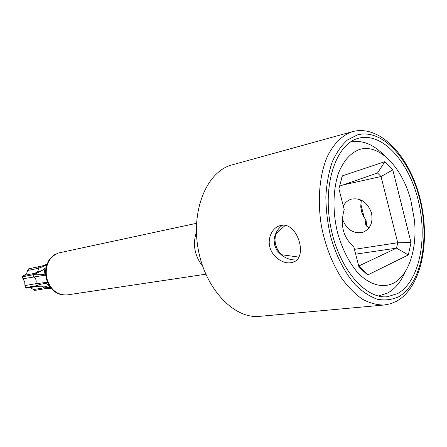 <?xml version="1.0" encoding="UTF-8"?>
<svg xmlns="http://www.w3.org/2000/svg" width="447" height="447" viewBox="0 0 447 447"><rect width="100%" height="100%" fill="white"/><g stroke="black" fill="none" stroke-linecap="round" stroke-linejoin="round"><path stroke-width="0.67" d="M393.366 283.242C409.022 275.229 417.397 248.219 414.419 219.958L410.882 200.547C402.501 167.726 379.291 143.118 359.455 149.522C350.794 152.74 343.927 160.317 338.843 172.246C332.909 188.807 332.367 211.453 337.602 232.87C342.195 249.013 348.867 262.233 357.606 272.536C369.306 284.851 382.531 288.477 393.366 283.242M353.784 246.789C343.145 237.474 339.955 225.042 344.207 209.487L338.899 188.785L342.363 175.867L384.867 161.68L392.801 169.899L411.022 242.537L408.318 254.952L367.73 274.955L359.036 267.25L353.784 246.789M281.845 255.388L281.599 254.729C278.688 251.89 276.721 248.593 275.698 244.827C274.726 241.045 274.832 237.312 276.028 233.625L285.203 225.45M359.237 199.301L361.21 201.251L360.729 206.777L361.791 212.403L363.534 216.471L366.004 220.069C365.115 221.706 365.121 223.455 366.032 225.322L369.066 227.802M342.363 218.739C346.352 229.507 353.175 234.032 362.83 232.334C370.312 229.082 373.211 222.667 371.518 213.09C367.54 202.2 360.763 197.563 351.186 199.178C347.693 200.323 345.078 202.625 343.335 206.089M276.028 233.625L275.939 233.077M378.385 296.015L387.599 293.059C395.176 288.846 401.132 281.593 405.468 271.312M298.786 257.081L281.599 254.729M366.004 220.069L366.937 226.551M384.414 155.64C373.474 144.219 362.12 139.699 350.359 142.068M360.723 199.859L361.21 201.251M47.438 282.135L46.421 283.174L50.712 287.745M51.198 288.343L46.482 288.505M30.262 287.538L34.765 290.405L45.443 288.656L43.951 287.823L50.053 287.522M46.421 283.174C42.387 283.823 39.269 284.56 37.084 285.382L36.129 285.806L35.771 283.7C36.693 280.856 36.028 278.542 33.765 276.766L32.944 274.804L22.384 276.805L23.339 275.52L34.089 273.463L32.955 274.743L22.395 276.743M32.944 274.804L43.951 274.614L45.689 275.341M46.013 267.613L42.487 270.251C38.956 272.312 36.185 273.637 34.162 274.212L32.955 274.743M35.967 273.039C37.593 272.094 38.381 270.524 38.325 268.345L39.308 266.663L28.714 268.781L39.582 266.596M39.308 266.663L44.292 265.378L47.058 264.043M42.823 265.848L28.77 268.764M36.173 285.851L25.568 287.667L26.703 288.142L37.436 286.32L36.173 285.851L44.298 286.125L50.589 287.723M25.568 287.667L24.948 285.588L24.741 281.856L22.965 278.772L45.169 275.179M44.991 268.289L43.951 274.614M22.384 276.805L22.965 278.772M24.669 275.263C26.149 274.48 27.099 272.888 27.513 270.485L38.325 268.345L46.633 265.239M28.714 268.781L27.513 270.485M339.379 186.231L377.536 172.989L381.023 176.526L397.724 242.749L396.506 248.141L359.164 265.82L358.539 265.328M359.164 265.82L367.73 274.955M340.972 179.934L342.363 175.867M377.536 172.989L384.867 161.68M342.961 184.985L381.023 176.526L392.801 169.899M354.437 249.337L397.724 242.749L411.022 242.537M355.672 254.147L396.506 248.141L408.318 254.952M358.304 138.307L358.751 138.184C382.442 132.016 408.916 161.753 418.252 200.379C427.857 238.922 419.448 281.532 397.651 293.562L387.605 296.691C365.177 299.535 338.167 267.837 330.478 225.651C322.55 183.51 336.373 143.951 358.304 138.307M364.255 217.7L360.763 203.933M282.476 225.26C277.676 228.618 274.871 233.585 274.067 240.168L274.732 245.202L276.659 249.979C282.236 256.997 288.896 260.31 296.629 259.925M280.884 225.45C297.54 221.287 308.804 258.522 292.539 262.328L290.706 262.747C283.052 263.965 272.882 257.338 270.072 247.856C267.122 238.525 272.117 227.931 279.688 225.746L280.884 225.45M397.422 300.742C422.186 285.974 430.606 239.469 419.945 198.055C409.547 156.618 380.347 124.372 352.661 131.591L352.616 131.602C342.558 134.927 333.736 143.459 327.333 156.562C319.415 175.006 317.163 200.876 321.561 226.836C325.612 246.554 332.344 263.741 341.765 278.403C348.258 287.17 355.164 294.109 362.472 299.211C369.848 303.161 377.084 305.094 384.185 305.01L259.668 316.347C234.362 319.219 205.38 289.349 198.228 249.286C190.802 209.274 207.397 171.112 232.094 164.876L232.133 164.865M33.061 289.628L43.951 287.823L42.236 285.974M34.05 274.905L34.162 274.212M40.208 266.524L40.778 266.339M37.542 285.873L37.084 285.382M36.129 285.806L25.524 287.622M24.948 285.588L35.771 283.7L47.226 282.303M39.364 266.647L39.956 266.518M398.489 296.858C421.258 284.136 429.902 239.525 419.778 199.345C409.944 159.076 382.207 128.133 357.438 134.905L347.537 139.933C341.463 145.331 336.345 152.706 332.177 162.054C328.707 172.38 326.606 183.918 325.863 196.663C325.98 209.799 327.528 222.975 330.517 236.189C335.948 255.583 344.609 272.508 355.102 284.566C362.333 291.651 369.742 296.545 377.324 299.239C384.811 300.624 391.863 299.831 398.489 296.858M202.67 266.222C194.568 255.868 192.484 244.42 196.417 231.876M67.111 294.931C57.032 295.305 50.193 289.578 46.605 277.743C44.991 265.445 48.829 257.243 58.127 253.131L54.489 254.784L51.344 257.299L48.779 260.567L46.907 264.445L45.812 268.748L45.538 273.285L46.097 277.844L47.471 282.213L49.589 286.197L52.36 289.611L55.657 292.293L59.328 294.12L63.211 295.014L67.111 294.931L205.799 274.207M364.813 231.485L362.83 232.334M46.617 288.488L45.443 288.656M42.487 270.251L34.089 273.463M44.298 286.125L37.436 286.32M42.052 266.043L44.292 265.378M292.539 262.328L294.467 261.501M352.661 131.591L232.094 164.876M384.185 305.01L390.549 303.759L396.556 301.228M196.529 223.299L59.44 252.784"/></g></svg>
